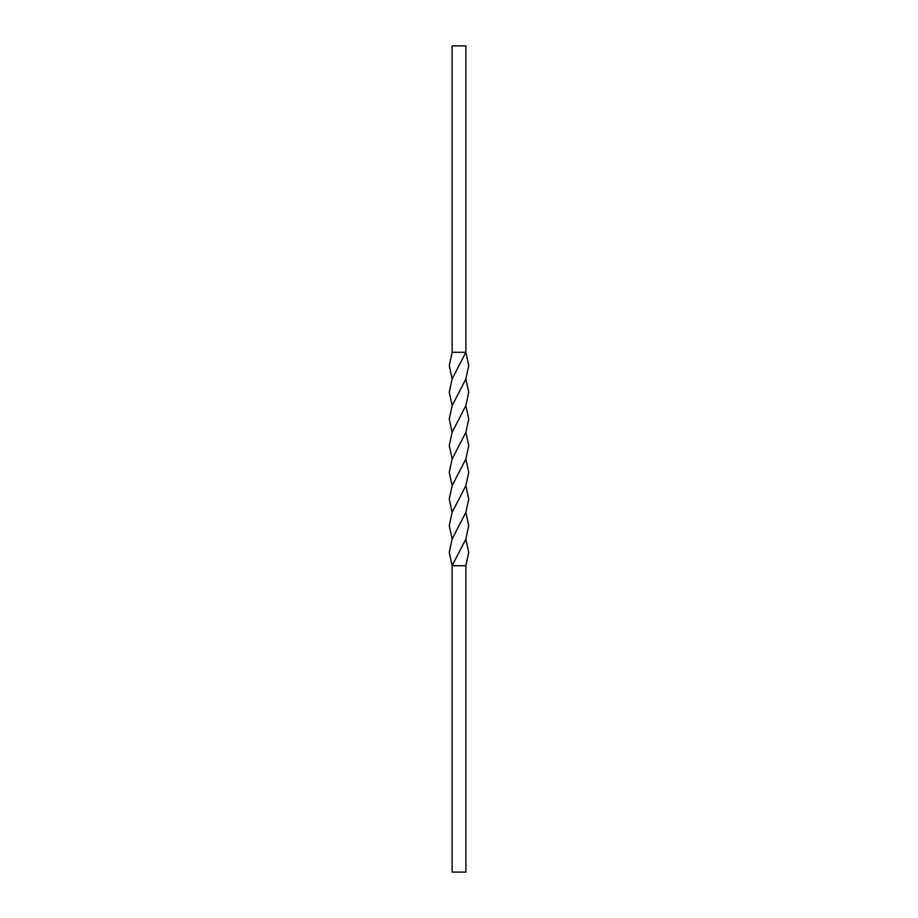 <?xml version="1.0" encoding="UTF-8"?>
<svg xmlns="http://www.w3.org/2000/svg" width="918" height="918" viewBox="0 0 918 918"><rect width="100%" height="100%" fill="white"/><g stroke="black" fill="none" stroke-linecap="round" stroke-linejoin="round"><path stroke-width="1.38" d="M452.115 352.282L449.269 365.616L452.115 378.962L465.885 352.282L452.115 352.282L452.115 45.9L465.885 45.9L465.885 352.282L468.731 365.616L465.885 378.962L452.126 405.641L449.258 418.975L452.115 432.321L449.258 445.655L452.126 459L449.258 472.345L452.115 485.679L449.258 499.025L452.126 512.359L449.269 525.704L452.115 539.038L449.269 552.384L452.115 565.717L465.885 565.717L465.885 872.1L452.115 872.1L452.115 565.717L465.885 539.038L468.731 552.384L465.885 565.717M465.885 378.962L468.731 392.296L465.874 405.641L468.742 418.975L465.885 432.321L468.742 445.655L465.874 459L468.742 472.345L465.885 485.679L452.126 512.359M452.115 378.962L449.269 392.296L452.126 405.641M465.874 459L452.115 485.679M465.874 405.641L452.115 432.321M465.885 485.679L468.742 499.025L465.874 512.359L452.115 539.038M465.885 432.321L452.126 459M465.874 512.359L468.731 525.704L465.885 539.038"/></g></svg>
